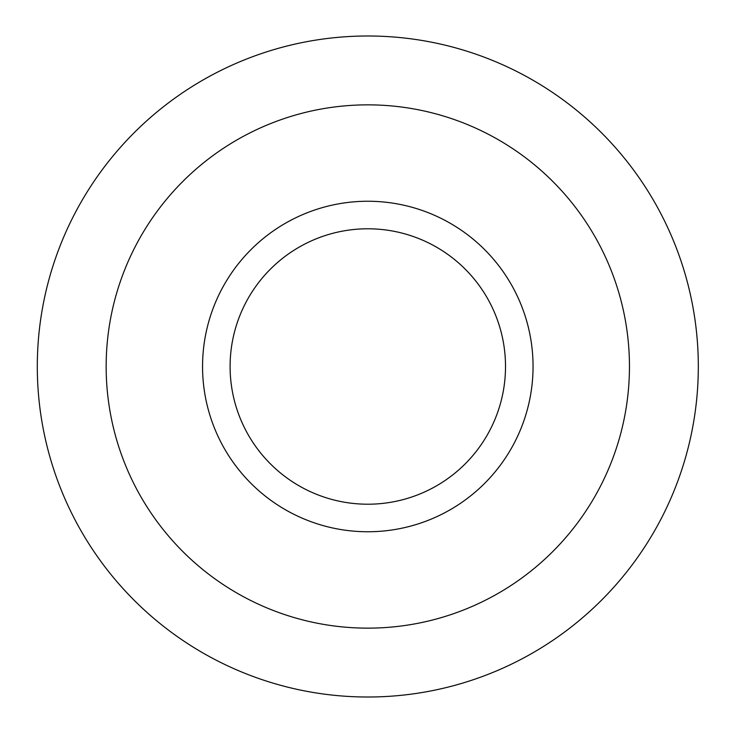 <?xml version="1.0" encoding="UTF-8"?>
<svg xmlns="http://www.w3.org/2000/svg" width="733" height="733" viewBox="0 0 733 733"><rect width="100%" height="100%" fill="white"/><g stroke="black" fill="none" stroke-linecap="round" stroke-linejoin="round"><path stroke-width="1.1" d="M505.513 366.5A137.712 137.712 0 0 1 367.801 504.212A137.712 137.712 0 0 1 230.098 366.5A137.712 137.712 0 0 1 367.801 228.788A137.712 137.712 0 0 1 505.513 366.5M367.801 201.245A165.255 165.255 0 0 1 533.056 366.5A165.255 165.255 0 0 1 367.801 531.755A165.255 165.255 0 0 1 202.555 366.5A165.255 165.255 0 0 1 367.801 201.245M37.301 366.5A330.501 330.501 0 0 1 533.056 80.273A330.501 330.501 0 0 1 533.056 652.727A330.501 330.501 0 0 1 37.301 366.5M106.157 366.5A261.644 261.644 0 0 1 367.801 104.856A261.644 261.644 0 0 1 629.455 366.5A261.644 261.644 0 0 1 367.801 628.144A261.644 261.644 0 0 1 106.157 366.5"/></g></svg>
